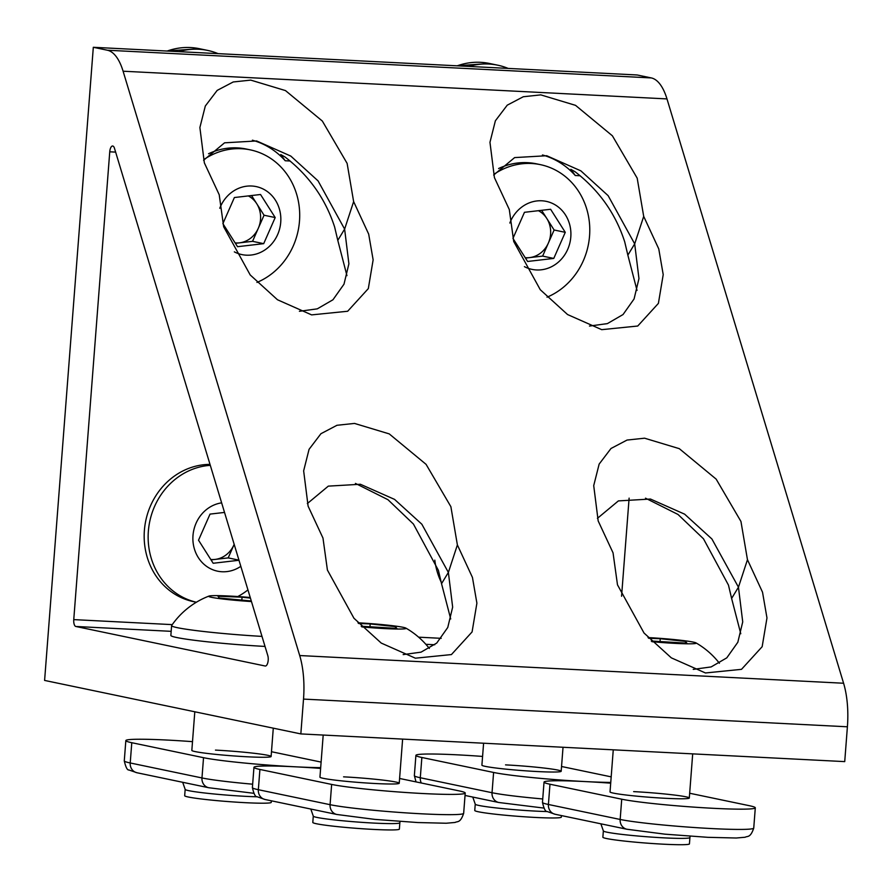 <?xml version="1.0" encoding="UTF-8"?>
<svg xmlns="http://www.w3.org/2000/svg" width="892" height="892" viewBox="0 0 892 892"><rect width="100%" height="100%" fill="white"/><g stroke="black" fill="none" stroke-linecap="round" stroke-linejoin="round"><path stroke-width="1.34" d="M320.685 767.644A69.966 4.059 -175.6 0 1 295.531 766.819A69.966 4.059 -175.6 0 1 203.532 757.687L131.782 742.713A69.966 4.059 4.4 0 1 125.839 740.594A69.966 4.059 4.4 0 1 192.505 741.653M271.48 751.722L321.109 762.091M194.802 711.783L191.836 750.395A39.75 2.308 4.4 0 0 247.485 756.795A39.75 2.308 4.4 0 0 271.112 756.494A39.75 2.308 4.4 0 0 215.463 750.105M271.369 800.804L271.246 802.365A43.407 2.52 -175.6 0 1 245.456 802.688A43.407 2.52 -175.6 0 1 184.677 795.709L185.168 789.375A43.407 2.52 -175.6 0 0 245.936 796.355A43.407 2.52 -175.6 0 0 257.13 796.79M241.81 600.416L242.055 597.194L250.418 598.097M251.299 600.985L219.298 598.019L218.005 596.246L242.055 597.194M250.251 597.506A34.743 2.018 4.4 0 0 212.597 595.678A34.743 2.018 4.4 0 0 208.996 596.068A34.743 2.018 4.4 0 0 251.466 601.554M208.996 596.068A80.336 80.336 0 0 0 171.665 625.47A69.487 4.025 4.4 0 0 171.61 625.604A69.487 4.025 4.4 0 0 209.029 632.082A69.487 4.025 4.4 0 0 262.003 636.397M171.61 625.604L170.863 635.416A69.487 4.025 4.4 0 0 208.271 641.894A69.487 4.025 4.4 0 0 265.024 646.432M218.094 53.643A69.966 63.767 101.8 0 0 207.635 50.409A69.966 63.767 101.8 0 0 178.79 51.647M251.544 195.549L256.729 203.699A24.809 22.612 101.8 0 0 248.344 195.917M234.384 197.533L260.542 194.501L275.193 217.559L263.697 243.661L237.54 246.694L222.888 223.636L234.384 197.533M235.131 242.903A24.809 22.612 101.8 0 0 239.469 242.847A24.809 22.612 101.8 0 0 258.301 228.285A24.809 22.612 101.8 0 0 256.729 203.699L264.054 215.228L275.193 217.559M234.34 251.867A34.743 31.666 101.8 0 0 266.82 248.567A34.743 31.666 101.8 0 0 275.416 200.187A34.743 31.666 101.8 0 0 231.273 192.627A34.743 31.666 101.8 0 0 219.766 208.282M264.054 215.228L252.547 241.331L263.697 243.661M256.952 282.43A69.487 63.332 101.8 0 0 271.647 273.844A69.487 63.332 101.8 0 0 288.841 177.084A69.487 63.332 101.8 0 0 250.306 149.867A69.487 63.332 101.8 0 0 204.19 159.334M252.547 241.331L235.399 243.326M250.306 149.867L246.326 149.042A69.487 63.332 101.8 0 0 208.527 153.758M399.594 778.471L459.28 790.925A69.966 4.059 -175.6 0 1 465.223 793.044A69.966 4.059 -175.6 0 1 423.644 793.568A69.966 4.059 -175.6 0 1 331.646 784.425L259.906 769.45A69.966 4.059 4.4 0 1 253.952 767.332A69.966 4.059 4.4 0 1 320.629 768.402M323.194 735.053L319.949 777.144A39.75 2.308 4.4 0 0 375.599 783.533A39.75 2.308 4.4 0 0 399.226 783.243A39.75 2.308 4.4 0 0 343.576 776.843M399.85 822.781L399.371 829.103A43.407 2.52 -175.6 0 1 373.57 829.426A43.407 2.52 -175.6 0 1 312.802 822.446L313.282 816.113A43.407 2.52 -175.6 0 0 374.06 823.093A43.407 2.52 -175.6 0 0 399.85 822.781L400.051 821.476M369.924 627.165L370.18 623.943L395.535 626.652L396.84 628.414L361.193 626.229M358.573 623.486L370.18 623.943M395.401 628.358L395.535 626.652M361.862 626.909A34.743 2.018 4.4 0 0 402.236 628.994A34.743 2.018 4.4 0 0 405.882 628.113A34.743 2.018 4.4 0 0 357.948 622.806M610.752 782.418A69.966 4.059 -175.6 0 1 585.609 781.593A69.966 4.059 -175.6 0 1 493.599 772.461L421.86 757.486A69.966 4.059 4.4 0 1 415.906 755.368A69.966 4.059 4.4 0 1 482.583 756.427M561.547 766.496L611.187 776.865M483.598 743.226L481.903 765.169A39.75 2.308 4.4 0 0 537.564 771.558A39.75 2.308 4.4 0 0 561.179 771.268A39.75 2.308 4.4 0 0 505.53 764.879M561.447 815.578L561.324 817.139A43.407 2.52 -175.6 0 1 535.523 817.451A43.407 2.52 -175.6 0 1 474.756 810.471L475.246 804.149A43.407 2.52 -175.6 0 0 536.014 811.129A43.407 2.52 -175.6 0 0 547.197 811.564M689.672 793.244L749.347 805.699A69.966 4.059 -175.6 0 1 755.301 807.817A69.966 4.059 -175.6 0 1 713.723 808.33A69.966 4.059 -175.6 0 1 621.724 799.199L549.974 784.224A69.966 4.059 4.4 0 1 544.031 782.106A69.966 4.059 4.4 0 1 610.697 783.176M613.261 749.826L610.028 791.918A39.75 2.308 4.4 0 0 665.677 798.307A39.75 2.308 4.4 0 0 689.304 798.017A39.75 2.308 4.4 0 0 633.643 791.617M689.929 837.543L689.438 843.877A43.407 2.52 -175.6 0 1 663.648 844.2A43.407 2.52 -175.6 0 1 602.869 837.22L603.36 830.887A43.407 2.52 -175.6 0 0 664.127 837.867A43.407 2.52 -175.6 0 0 689.929 837.543L690.118 836.239M660.002 641.939L660.247 638.717L685.613 641.426L686.907 643.188L651.26 641.002M648.651 638.259L660.247 638.717M685.48 643.132L685.613 641.426M651.929 641.683A34.743 2.018 4.4 0 0 692.315 643.768A34.743 2.018 4.4 0 0 695.961 642.876A34.743 2.018 4.4 0 0 648.027 637.579M307.339 503.579L328.323 486.129L360.401 484.267L394.554 499.386L421.838 524.206L448.375 572.419L457.384 544.923L472.448 577.436L476.897 603.17L472.08 631.926L451.43 654.572L415.393 658.196L381.241 643.076L353.957 618.256L327.409 570.055L322.982 538.077L308.108 506.165L303.648 470.853L309.067 449.323L320.93 433.713L336.975 425.283L354.503 423.421L389.235 433.891L426.086 464.364L450.884 506.689L457.384 544.923M613.049 552.85L598.175 520.939L593.715 485.627L599.145 464.096L610.998 448.486L627.043 440.057L644.57 438.195L679.303 448.665L716.164 479.127L740.951 521.463L747.463 559.697L762.526 592.21L766.975 617.944L762.158 646.7L741.497 669.346L705.472 672.969L671.319 657.85L644.035 633.03L617.487 584.829L613.049 552.85M299.701 655.542L123.096 71.215A59.786 24.363 -87.1 0 0 107.408 50.231L93.314 47.287L44.6 680.429L300.838 733.915L303.514 699.094A59.786 24.363 -87.1 0 0 299.701 655.542L843.587 683.239L666.982 98.912A59.786 24.363 -87.1 0 0 651.294 77.927L637.2 74.984L93.314 47.287M219.22 194.757L204.346 162.846L199.886 127.534L205.316 106.014L217.169 90.404L233.213 81.975L250.741 80.113L285.473 90.583L322.335 121.044L347.122 163.381L353.633 201.603L368.686 234.128L373.135 259.862L368.318 288.607L347.668 311.252L311.631 314.887L277.49 299.768L250.206 274.948L223.658 226.746L219.22 194.757M509.299 209.531L494.424 177.62L489.964 142.307L495.383 120.777L507.247 105.167L523.292 96.749L540.808 94.875L575.552 105.356L612.403 135.818L637.189 178.155L643.701 216.377L658.764 248.901L663.213 274.636L658.396 303.38L637.735 326.026L601.71 329.661L567.557 314.542L540.273 289.722L513.725 241.509L509.299 209.531M403.162 654.605L421.057 652.152L436.723 643.076L447.762 627.477L452.657 607.117L448.375 572.419L441.54 583.669L450.705 618.97M299.4 311.297L317.296 308.844L332.961 299.768L344 284.169L348.895 263.809L344.624 229.099L353.633 201.603M203.588 160.27L224.561 142.82L256.64 140.958L290.792 156.078L318.076 180.898L344.624 229.099L337.789 240.361L346.943 275.65M300.838 733.915L844.724 761.612L847.4 726.79A59.786 24.363 -87.1 0 0 843.587 683.239M114.466 148.25A6.356 2.587 -87.1 0 0 112.637 145.998A6.356 2.587 -87.1 0 0 109.749 151.807L73.757 619.617A6.356 2.587 -87.1 0 0 75.831 626.474L265.147 666.001A6.356 2.587 -87.1 0 0 265.314 666.023A6.356 2.587 -87.1 0 0 268.202 660.203A6.356 2.587 -87.1 0 0 267.79 655.564L114.466 148.25M493.655 175.044L514.628 157.594L546.718 155.732L580.859 170.851L608.143 195.671L634.691 243.873L643.701 216.377M629.116 498.126L621.568 596.246M597.417 518.352L618.39 500.903L650.469 499.041L684.621 514.16L711.905 538.98L738.453 587.192L747.463 559.697M693.229 669.379L711.136 666.926L726.79 657.85L737.829 642.251L742.724 621.891L738.453 587.192L731.618 598.443L740.773 633.744M589.478 326.059L607.374 323.618L623.04 314.542L634.078 298.943L638.962 278.583L634.691 243.873L627.856 255.134L637.022 290.424M355.44 483.408L387.942 499.687L413.42 524.039L438.385 570.334L441.54 583.669M290.145 160.995L285.206 160.75L280.768 154.561L284.938 156.925C308.933 175.412 325.491 198.771 334.634 227.014L337.789 240.361M285.206 160.75A79.511 72.464 101.8 0 0 252.38 140.2M580.213 175.769L575.273 175.523A79.511 72.464 101.8 0 0 542.459 154.974M575.273 175.523L570.847 169.335L575.017 171.699C599 190.174 615.569 213.545 624.701 241.788L627.856 255.134M645.507 498.182L678.009 514.461L703.487 538.801L728.463 585.096L731.618 598.443M508.161 68.416A69.966 63.767 101.8 0 0 497.714 65.183A69.966 63.767 101.8 0 0 468.869 66.421M541.611 210.311L546.796 218.473A24.809 22.612 101.8 0 0 538.422 210.69M524.463 212.307L550.62 209.274L565.272 232.333L553.765 258.424L527.618 261.467L512.956 238.409L524.463 212.307M525.198 257.676A24.809 22.612 101.8 0 0 529.547 257.621A24.809 22.612 101.8 0 0 548.368 243.048A24.809 22.612 101.8 0 0 546.796 218.473L554.122 230.002L565.272 232.333M524.407 266.641A34.743 31.666 101.8 0 0 556.887 263.341A34.743 31.666 101.8 0 0 565.483 214.961A34.743 31.666 101.8 0 0 521.341 207.401A34.743 31.666 101.8 0 0 509.834 223.045M554.122 230.002L542.626 256.104L553.765 258.424M547.03 297.192A69.487 63.332 101.8 0 0 561.726 288.607A69.487 63.332 101.8 0 0 578.919 191.858A69.487 63.332 101.8 0 0 540.374 164.641A69.487 63.332 101.8 0 0 494.257 174.107M542.626 256.104L525.466 258.089M540.374 164.641L536.404 163.816A69.487 63.332 101.8 0 0 498.606 168.532M224.661 512.855A24.809 22.612 101.8 0 0 223.981 512.487M238.989 560.265L213.177 563.265L198.526 540.206L210.033 514.104L224.528 512.421M221.64 502.854A34.743 31.666 101.8 0 0 206.911 509.198A34.743 31.666 101.8 0 0 197.779 556.708A34.743 31.666 101.8 0 0 240.818 566.331M210.768 559.474A24.809 22.612 101.8 0 0 215.117 559.418A24.809 22.612 101.8 0 0 233.938 544.856A24.809 22.612 101.8 0 0 234.172 544.321L228.196 557.901L238.956 560.143M210.3 465.345A69.487 63.332 101.8 0 0 176.192 478.525A69.487 63.332 101.8 0 0 158.999 575.273A69.487 63.332 101.8 0 0 196.374 602.234M237.796 596.536A69.487 63.332 101.8 0 0 247.296 590.404A69.487 63.332 101.8 0 0 247.943 589.902M228.196 557.901L211.036 559.886M210.01 464.386A69.487 63.332 101.8 0 0 152.153 502.319A69.487 63.332 101.8 0 0 155.03 574.448A69.487 63.332 101.8 0 0 193.575 601.665L196.363 602.245M434.805 560.143A69.487 63.332 101.8 0 0 441.328 582.431M203.532 757.687L201.971 777.947A69.966 4.059 4.4 0 0 252.659 784.191M208.728 787.725L136.978 772.751A9.544 8.697 -78.2 0 1 130.221 762.972L201.971 777.947A9.544 8.697 101.8 0 0 208.728 787.725L253.707 793.289M136.978 772.751L128.883 769.974C127.277 770.253 125.739 767.209 124.278 760.854A69.966 4.059 4.4 0 0 130.221 762.972L131.782 742.713M166.581 51.022L199.44 48.703A69.966 63.767 101.8 0 0 167.161 51.056M331.646 784.425L330.085 804.684A69.966 4.059 4.4 0 0 422.094 813.827A69.966 4.059 4.4 0 0 463.662 813.303L465.223 793.044M336.841 814.474L265.091 799.5A9.544 8.697 -78.2 0 1 258.345 789.71L330.085 804.684A9.544 8.697 101.8 0 0 336.841 814.474L374.818 819.391L417.757 822.547L446.212 823.238L455.132 822.457C457.295 821.075 460.305 823.439 463.662 813.303M265.091 799.5L257.007 796.712C255.391 796.991 253.863 793.958 252.391 787.591A69.966 4.059 4.4 0 0 258.345 789.71L259.906 769.45M493.599 772.461L492.038 792.72A69.966 4.059 4.4 0 0 542.726 798.953M421.314 783.009A9.544 8.697 -78.2 0 1 420.299 777.746L492.038 792.72A9.544 8.697 101.8 0 0 498.795 802.499L543.785 808.063M416.04 781.905L414.356 775.627A69.966 4.059 4.4 0 0 420.299 777.746L421.86 757.486M621.724 799.199L620.163 819.458A69.966 4.059 4.4 0 0 712.162 828.59A69.966 4.059 4.4 0 0 753.74 828.077L755.301 807.817M626.909 829.248L555.17 814.273A9.544 8.697 -78.2 0 1 548.413 804.484L620.163 819.458A9.544 8.697 101.8 0 0 626.909 829.248L664.897 834.165L707.835 837.32L736.29 838.012L745.199 837.231C747.373 835.849 750.384 838.212 753.74 828.077M555.17 814.273L547.075 811.486C545.469 811.765 543.93 808.721 542.47 802.365A69.966 4.059 4.4 0 0 548.413 804.484L549.974 784.224M666.982 98.912L123.096 71.215M847.4 726.79L303.514 699.094M651.294 77.927L107.408 50.231M115.637 152.108L109.749 151.807M441.194 638.326L418.638 637.178M172.256 624.623L73.757 619.617M434.761 644.76L425.863 644.303M171.175 631.335L75.831 626.474M456.659 65.796L489.507 63.477A69.966 63.767 101.8 0 0 457.239 65.818M182.682 782.295L185.168 789.375M124.278 760.854L125.839 740.594M271.112 756.494L273.286 728.162M199.44 48.703L207.635 50.409M310.806 809.033L313.282 816.113M252.391 787.591L253.952 767.332M429.331 648.473A80.336 80.336 0 0 0 405.882 628.113M399.226 783.243L402.627 739.1M465.044 795.452L498.795 802.499M472.76 797.069L475.246 804.149M414.356 775.627L415.906 755.368M561.179 771.268L563.03 747.273M600.873 823.807L603.36 830.887M542.47 802.365L544.031 782.106M719.409 663.247A80.336 80.336 0 0 0 695.961 642.876M689.304 798.017L692.694 753.874M489.507 63.477L497.714 65.183"/></g></svg>
